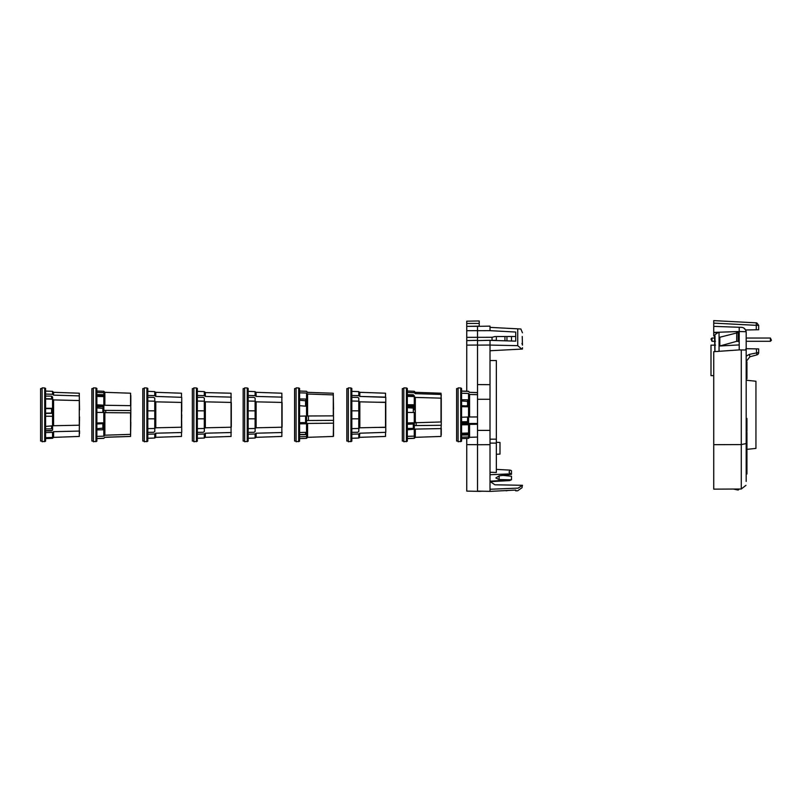 <?xml version="1.0" encoding="UTF-8"?>
<svg xmlns="http://www.w3.org/2000/svg" width="812" height="812" viewBox="0 0 812 812"><rect width="100%" height="100%" fill="white"/><g stroke="black" fill="none" stroke-linecap="round" stroke-linejoin="round"><path stroke-width="1.22" d="M466.748 491.108L479.232 491.361L466.748 491.108L466.748 438.429M466.748 423.945L466.748 422.879M466.748 406.771L466.748 405.706M466.748 391.222L466.748 337.345L492.031 337.295L492.052 340.421M479.232 326.333L466.748 326.353L479.232 326.14L479.232 320.963L466.748 321.176L466.748 337.345M466.748 330.707L477.527 330.657M466.748 444.631L477.527 444.671M477.527 345.049L466.748 345.12M466.748 340.614L477.527 340.329M479.232 491.138L482.653 491.209L479.232 491.382M504.932 336.513L504.932 340.807L504.932 336.513M508.413 490.458L506.952 490.529M504.932 490.631L506.972 490.742M511.499 341.01L511.458 336.493M350.936 387.943L351.829 388.451L351.829 441.2L348.328 441.758L348.328 387.892L350.936 387.943L350.936 441.708M358.782 391.617L359.736 392.592L358.782 391.617L351.829 391.374L358.782 391.617L358.782 395.637L359.817 396.439L359.817 392.318L385.527 393.211L385.527 397.129L359.817 396.439L385.771 397.322C385.771 392.247 385.771 392.247 385.771 397.322L385.771 402.244L377.499 402.244L385.527 402.427L359.817 401.838L359.817 427.802L385.527 427.224L377.499 427.406L385.771 427.406L385.771 432.329C385.771 437.404 385.771 437.404 385.771 432.329L359.817 433.212L358.782 434.014L359.817 433.212L359.381 437.414M348.328 388.613L346.836 388.613L346.836 441.038L348.328 441.038M385.771 427.071L385.771 402.579M359.817 427.802L358.782 428.472L351.829 428.634L358.782 428.472L358.782 418.819L351.829 418.819M359.817 401.838L358.782 401.179L358.782 410.831L359.736 410.831L359.736 418.819L358.782 418.819L358.813 410.831L351.819 410.831M351.829 401.016L358.782 401.179L351.829 401.016M351.829 410.831L357.818 410.831M358.782 395.637L351.829 395.454M351.829 434.197L358.782 434.014L358.782 438.033L351.829 438.277L358.782 438.033L359.736 437.414M359.736 437.059L358.782 438.033M351.819 418.819L358.813 418.819M351.819 397.312L357.818 397.383L358.813 398.184L358.813 401.199M357.818 397.383L351.829 397.312M358.813 431.466L357.818 432.268L358.813 431.466L358.813 428.452M357.818 432.268L351.829 432.339M247.254 387.943L248.147 388.451L248.147 441.2L244.645 441.758L244.645 387.892L247.254 387.943L247.254 441.708M256.054 437.059L255.1 438.033L248.147 438.277L255.1 438.033L255.699 437.414M244.645 388.613L243.153 388.613L243.153 441.038L244.645 441.038M256.135 401.838L256.135 427.802L281.845 427.224L281.845 402.427L256.135 401.838L255.1 401.179L255.1 410.831L256.054 410.831L256.054 418.819L255.1 418.819L255.1 428.472L256.135 427.802M248.147 434.197L255.1 434.014L256.135 433.212L256.135 437.333L281.845 436.44L281.845 427.224M248.147 428.634L255.1 428.472L248.147 428.634M248.147 401.016L255.1 401.179L248.147 401.016M281.845 402.427L281.845 397.129L256.135 396.439L255.1 395.637L255.1 391.617L248.147 391.374L255.1 391.617L256.054 392.592L255.1 391.617M282.089 427.071L282.089 402.579M248.147 410.831L255.1 410.831L255.13 418.819L248.147 418.819M255.1 395.637L248.147 395.454M255.1 438.033L255.1 434.014M255.13 410.831L248.137 410.831M256.135 392.318L281.845 393.211L281.845 397.129L256.135 396.439L256.054 392.592M248.137 418.819L255.13 418.819M281.845 432.522L256.135 433.212M248.137 397.312L254.136 397.383L255.13 398.184L255.13 401.199M254.136 397.383L248.147 397.312M282.089 397.322C282.089 392.247 282.089 392.247 282.089 397.322M248.147 432.339L254.136 432.268L255.13 431.466L255.13 428.452M282.089 432.329C282.089 437.404 282.089 437.404 282.089 432.329M746.187 366.841L746.187 429.934M746.187 357.919L746.187 341.273L770.405 341.273L771.4 340.269L770.405 338.025L770.405 341.273M746.187 374.403L746.938 374.403L746.938 361.908L746.187 361.908L746.187 360.822M746.187 360.67L746.187 360.081M770.405 338.025L746.187 338.025L746.187 332.26L746.187 481.414M746.938 431.263L746.187 431.263L746.187 443.555L741.285 444.58L741.285 489.007L745.964 485.322M746.187 361.908L746.187 367.034L746.938 367.034M743.63 327.896L745.639 329.976L746.187 332.26L746.167 331.732L739.204 331.519L739.204 327.266L740.524 327.317C743.619 327.236 745.497 328.708 746.167 331.732M739.204 336.168L739.204 342.116L739.204 331.519L713.738 332.402L713.738 326.373L739.204 327.266M745.507 350.013L739.204 349.901L739.204 342.116L738.199 341.324L738.199 332.585L739.204 333.387M745.558 350.013L746.187 348.206M746.187 361.492L749.892 356.772L756.825 354.915L749.892 356.772L749.374 354.367L746.187 356.133L746.187 348.693L758.672 348.916L758.672 352.51L758.672 348.916M746.187 356.174L749.374 354.367L758.672 352.51A2.497 2.497 0 0 1 756.825 354.915L756.307 348.866M746.187 451.797L746.938 451.797L746.187 451.705M746.187 469.569L746.938 469.569L746.938 452.588L746.187 452.588M746.938 452.588L746.938 451.797M746.187 374.535L746.938 374.535L746.938 378.757L746.187 378.757M746.938 371.48L746.187 371.48M746.938 363.137L746.187 363.137M746.938 362.03L746.187 362.03M746.187 418.444L746.938 418.444L746.938 419.55L746.187 419.55M746.938 431.131L746.938 425.772L746.187 425.772M746.938 425.772L746.938 419.946L746.187 419.946M746.187 446.316L746.938 446.316L746.938 438.977L746.187 438.977M746.938 438.977L746.938 437.891L746.187 437.891M746.938 437.891L746.938 432.248L746.187 432.248M746.938 451.705L746.938 446.549L746.187 446.549M746.938 450.701L746.187 450.701M746.938 463.479L746.187 463.479M746.938 462.718L746.187 462.718M746.938 452.944L746.187 452.944M746.938 466.88L746.187 466.88M746.938 466.291L746.187 466.291M746.938 469.569L746.187 470.158M746.938 469.854L746.938 474.005L746.187 473.751M739.204 349.901L713.738 351.687L713.738 444.682L741.285 444.58L741.285 349.942M741.285 489.007L713.738 489.139L713.738 444.682M733.54 489.078L738.199 490.052L739.204 489.047M714.956 351.596L715.017 335.955L713.738 335.945L713.738 332.402M713.738 326.373L713.738 320.618L756.307 322.851L713.738 320.618M745.639 329.976L758.672 329.743L758.672 325.338L758.672 329.743M713.738 332.666L719.046 332.372L719.056 351.312M739.204 344.907L719.838 345.983L719.838 337.254L738.199 332.585M714.611 335.346A9.125 7.278 0 0 1 719.046 332.372M756.266 329.784L756.307 322.851L756.266 325.338L713.738 323.115M738.199 341.324L736.707 341.324L736.707 332.585M756.825 354.915A2.497 2.497 0 0 0 758.672 352.51A2.497 2.497 0 0 1 756.825 354.915A2.497 2.497 0 0 0 758.672 352.51A2.497 2.497 0 0 1 756.825 354.915L749.892 356.772M736.707 341.324L719.838 345.983M756.266 325.338L758.672 325.338L756.814 322.932A2.497 2.497 0 0 0 756.642 322.892M715.433 341.273L711.992 341.273L711.992 338.025L715.027 338.025M711.992 338.025L710.997 339.02L711.992 341.273M196.453 387.943L197.346 388.451L197.346 441.2L193.855 441.758L193.855 387.892L196.453 387.943L196.453 441.708M205.253 437.059L204.299 438.033L197.346 438.277L204.299 438.033L204.908 437.414M193.855 388.613L192.353 388.613L192.353 441.038L193.855 441.038M205.334 401.838L205.334 427.802L231.055 427.224L231.055 402.427L205.334 401.838L204.299 401.179L204.299 410.831L205.253 410.831L205.253 418.819L204.299 418.819L204.299 428.472L205.334 427.802M197.346 434.197L204.299 434.014L205.334 433.212L231.055 432.522L231.055 436.44L205.334 437.333L205.334 433.212L231.055 432.522L231.055 427.224M197.346 428.634L204.299 428.472L197.346 428.634M197.346 401.016L204.299 401.179L197.346 401.016M231.055 402.427L231.055 393.211L205.253 392.592L204.299 391.617L197.346 391.374L204.299 391.617L205.253 392.592M231.288 427.071L231.288 402.579M197.336 418.819L204.34 418.819L204.34 410.831L197.336 410.831M197.346 410.831L204.299 410.831M204.299 418.819L197.346 418.819M205.334 392.318L205.334 396.439L204.299 395.637L204.299 391.617M204.299 395.637L197.346 395.454M204.299 438.033L204.299 434.014L205.334 433.212M205.334 396.439L231.055 397.129M197.336 397.312L203.335 397.383L204.34 398.184L204.34 401.199M204.34 398.184L203.335 397.383L197.346 397.312M231.288 397.322C231.288 392.247 231.288 392.247 231.288 397.322M204.34 428.452L204.34 431.466L203.335 432.268L197.346 432.339M231.288 432.329C231.288 437.404 231.288 437.404 231.288 432.329M146.901 387.943L147.794 388.451L147.794 441.2L144.292 441.758L144.292 387.892L146.901 387.943L146.901 441.708M155.701 437.059L154.747 438.033L147.794 438.277L154.747 438.033L155.346 437.414M144.292 388.613L142.8 388.613L142.8 441.038L144.292 441.038M181.492 397.129L181.492 393.211L155.782 392.318L155.782 396.439L181.736 397.322C181.736 392.247 181.736 392.247 181.736 397.322L181.736 411.288M147.784 397.312L153.783 397.383L154.777 398.184L154.777 401.199M155.782 396.439L154.747 395.637L147.794 395.454M154.747 391.617L147.794 391.374L154.747 391.617L155.701 392.592L154.747 391.617L154.747 395.637M147.794 410.831L154.747 410.831L154.747 401.179L147.794 401.016L154.747 401.179L155.782 401.838L155.782 427.802L154.747 428.472L147.794 428.634L154.747 428.472L154.747 418.819L147.794 418.819L154.777 418.819L154.777 410.831L147.784 410.831M154.747 438.033L154.747 434.014L155.782 433.212L155.701 437.414M147.794 434.197L154.747 434.014M154.747 410.831L155.701 410.831L155.701 418.819L154.747 418.819M155.782 427.802L181.492 427.224L181.492 402.427L155.782 401.838M155.782 437.333L181.492 436.44L181.492 432.522L155.782 433.212M181.492 402.427L181.736 432.329C181.736 437.404 181.736 437.404 181.736 432.329L181.736 432.329M181.492 427.224L181.736 414.82M154.777 428.452L154.777 431.466L153.783 432.268L147.794 432.339M496.345 454.284L499.999 454.091L499.999 442.459L496.345 442.266M477.527 491.108L490.012 491.361L477.527 491.108L477.527 326.353L490.012 326.14L490.012 330.657L477.527 330.707M477.527 384.594L490.012 384.665L490.012 345.039L477.527 345.12M477.527 444.753L490.012 444.671L490.012 384.665M490.012 481.212L511.479 479.811L499.116 479.598L495.868 477.953L499.116 475.852L511.479 474.32L510.606 473.863L490.012 474.726L490.012 489.23L490.012 444.671M492.031 337.295L494.914 336.554L515.721 336.483L515.721 332.047L490.012 330.657M522.451 349.048L522.461 347.698L522.451 349.048L521.812 349.089L517.731 345.668L490.012 345.07L490.012 340.289L477.527 340.614M490.012 450.883L490.012 452.081L490.012 450.883M490.012 340.36L515.721 341.142L515.721 336.483L496.345 336.544L496.345 340.34L492.042 340.34L496.345 340.34M518.076 488.286L518.127 488.124C517.508 491.595 517.508 491.595 518.127 488.124L490.012 489.25L490.012 491.382L505.44 490.6M522.126 487.606L517.751 490.742L515.721 490.854L515.721 490.083L490.012 491.382M515.721 485.16L494.914 484.794L490.387 481.719M522.258 349.058L490.012 350.754M520.868 328.992L522.451 332.798L520.868 328.992L490.012 327.378L520.868 328.992M496.345 481.313L490.012 481.719M490.012 472.239L496.345 472.493L496.345 360.548L490.012 360.548M522.238 336.462L522.461 345.13L521.943 343.374M515.721 332.047L515.721 341.142M494.914 484.794L522.461 485.302M510.606 473.863L509.043 472.229L509.855 470.107L510.91 470.422L509.865 470.107M511.479 470.777L510.91 470.422L511.479 470.777L511.479 474.32M510.515 480.257L509.388 480.623L510.515 480.257M503.085 475.365L511.479 476.268L511.479 479.811L511.479 476.268L503.085 475.365M518.127 488.124L522.461 485.282L522.106 486.835M746.938 449.351L755.942 448.407L755.942 381.244L746.187 380.219M298.694 387.943L299.587 388.451L299.587 441.2L296.086 441.758L296.086 387.892L298.694 387.943L298.694 441.708M296.086 388.613L294.594 388.613L294.594 441.038L296.086 441.038M305.576 416.13L305.576 422.605L299.577 422.656M299.587 432.522L306.54 432.319L306.54 423.762L307.575 423.448L307.575 437.333L333.285 436.44L333.529 420.362L306.571 420.514L306.571 416.12L306.571 422.037L305.576 422.605M333.285 393.241L307.575 392.348L333.285 393.241L333.529 409.289M307.575 392.348L306.54 391.313L299.587 391.079M307.575 392.318L306.54 391.313M299.577 400.235L306.571 400.854L306.571 405.838L306.571 399.585L307.494 399.585L307.494 406.335L299.587 405.685M299.587 398.936L306.54 399.068L306.54 393.049L307.575 394.033L307.575 415.988L299.587 416.16M299.587 392.815L306.54 393.049M306.54 416.13L306.54 405.817M299.587 423.844L306.54 423.762M307.575 437.333L306.54 438.368L306.54 436.582L299.587 436.785M306.54 399.068L307.494 399.585M306.54 432.319L307.494 431.497L307.494 435.76L306.54 436.582M306.571 433.74L305.576 434.623L299.577 434.714M305.576 432.349L305.576 434.44L306.571 432.288L306.571 435.76L307.494 435.76M306.571 422.037L306.571 420.514M307.575 415.988L333.285 415.866L333.285 394.886L307.575 394.033M333.285 423.174L307.575 423.448M333.285 394.886L333.529 420.362M306.571 421.753L306.571 422.747L305.576 423.072L299.587 423.103M333.529 436.166L333.529 423.093M305.576 434.44L299.587 434.542M308.438 415.988L308.438 420.362M305.576 400.296L305.576 405.797M715.504 345.151L710.997 345.151L710.997 375.631L713.738 375.631M44.701 387.943L45.594 388.451L45.594 441.2L42.102 441.758L42.102 387.892L44.701 387.943L44.701 441.708M53.582 437.333L53.582 431.69L79.292 431.06L79.292 436.44L52.587 437.414M53.501 437.363L52.547 438.328L45.594 438.571M53.501 413.288L45.594 413.42M42.102 388.613L40.6 388.613L40.6 441.038L42.102 441.038M79.292 395.88L79.292 393.211L53.582 392.318L53.582 395.129L79.292 395.88L79.535 409.938M45.584 396.073L51.582 396.154L51.582 398.824L45.584 398.753M51.582 396.154L52.577 397.027L52.577 399.189L52.577 397.027M45.584 408.558L52.577 408.69L52.577 413.501M53.582 395.129L52.547 394.267L45.594 394.064M53.582 392.318L52.547 391.323L52.547 394.267M52.547 391.323L45.594 391.079M45.594 408.294L52.547 408.314L52.547 399.159L53.582 399.91L53.582 425.721L45.594 426.432M45.594 398.986L52.547 399.159M52.547 426.29L52.547 416.262L45.594 416.231M45.594 437.698L52.547 437.455L52.547 432.4L53.582 431.69M45.594 432.573L52.547 432.4M45.594 430.664L52.029 430.502M52.547 408.314L53.501 408.426L53.501 416.363L52.547 416.262M53.501 408.426L52.577 408.426L52.577 416.262M52.547 437.455L53.501 436.491L53.501 437.414M52.577 413.024L45.584 413.156M53.582 425.721L79.292 425.224L79.292 400.56L53.582 399.91M79.292 400.56L79.292 425.224M79.292 431.06L79.535 416.891M51.582 426.31L51.582 428.848L52.577 428.097L52.577 426.27L52.577 430.106L51.582 430.827L45.594 430.898M79.535 433.567L79.535 430.888M51.582 428.848L45.594 428.919M51.582 408.568L51.582 413.135M103.824 406.812L96.872 406.69M95.978 387.943L96.872 388.451L96.872 441.2L93.37 441.758L93.37 387.892L95.978 387.943L95.978 441.708M93.37 388.613L91.878 388.613L91.878 441.038L93.37 441.038M96.861 395.505L102.86 395.606L103.855 396.581L96.872 396.418M96.861 405.665L102.86 405.695L103.855 406.061L103.855 408.192M130.57 405.584L130.57 393.211L104.849 392.318L104.849 405.269L130.813 405.665L130.813 395.525M103.855 406.061L103.855 412.466L103.855 410.375L130.813 410.557L130.813 412.851L104.849 412.638L104.849 435.202L103.824 436.176L96.872 436.409M105.722 412.648L105.722 410.557M96.861 407.908L103.855 408.477M96.872 392.47L103.824 392.683L103.824 391.282L96.872 391.039M104.849 405.269L96.872 404.823M103.824 404.904L103.855 393.526L104.778 393.526L104.778 397.484L103.824 396.642M96.872 422.961L103.824 422.839L103.824 412.455L104.849 412.638M96.872 412.415L103.824 412.455M103.824 436.176L103.824 429.771L96.872 429.893M103.824 438.368L104.849 437.232L103.824 438.368L96.872 438.612M96.872 438.49L103.824 438.247M103.824 392.683L104.778 393.526M96.861 394.602L102.86 394.693L103.855 395.606M103.824 422.839L104.778 422.352L104.778 429.294L103.824 429.771M103.855 428.117L96.861 428.685M103.855 422.819L103.855 429.294L104.778 429.294M104.849 435.202L130.57 434.359L130.813 412.851M104.849 437.333L130.57 436.44L104.849 437.232M130.813 410.557L130.57 393.211M96.861 423.986L103.855 423.59M130.57 436.338L130.813 422.291M102.86 423.955L102.86 428.634M102.86 407.959L102.86 412.455M102.86 395.606L102.86 396.611M460.708 387.943L461.592 388.451L461.592 441.2L458.1 441.758L458.1 387.892L460.708 387.943L460.708 441.708M458.1 388.613L456.608 388.613L456.608 441.038L458.1 441.038M467.59 417.185L467.59 421.702L461.581 421.763M477.527 423.478L468.585 423.478L468.585 417.175L468.585 421.184L467.59 421.702M477.527 392.592L469.58 392.318L477.527 392.693M461.581 400.955L468.585 401.524L468.585 406.071L461.581 405.675M469.58 392.419L468.544 391.394L461.592 391.161M469.58 392.318L468.544 391.394M461.592 399.737L468.544 399.859L468.544 393.465L469.58 394.439L469.58 416.992L461.592 417.226M461.592 393.241L468.544 393.465M468.544 417.175L468.544 406.802L461.592 406.68M461.592 433.222L468.544 433.009L468.544 424.727L469.58 424.371L469.58 437.333L468.544 438.368L468.544 436.957L461.592 437.171M461.592 424.818L468.544 424.727M468.585 422.829L461.592 422.971M468.544 399.859L469.509 400.346L469.509 407.279L468.544 406.802M469.509 400.346L468.585 400.346L468.585 406.822M468.544 433.009L469.509 432.157L469.509 436.115L468.544 436.957M468.585 434.044L467.59 434.958L461.581 435.049M467.59 433.029L467.59 434.044L468.585 432.969L468.585 436.115L469.509 436.115M477.527 394.703L469.58 394.439M469.58 416.992L477.527 416.942M477.527 424.27L469.58 424.371M468.585 423.58L461.592 423.976M467.59 434.044L461.592 434.146M467.59 401.006L467.59 405.716M406.426 387.943L407.319 388.451L407.319 441.2L403.818 441.758L403.818 387.892L406.426 387.943L406.426 441.708M414.272 406.782L407.319 406.68M403.818 388.613L402.326 388.613L402.326 441.038L403.818 441.038M407.319 422.971L441.261 421.966L441.261 425.295L414.303 425.579L414.303 422.859M416.17 425.295L416.17 422.423M415.308 437.333L441.017 436.44L441.017 428.584L415.308 429.091L415.308 437.333L414.272 438.368L407.319 438.612M415.308 429.091L407.319 429.822M441.017 428.584L441.261 425.295M414.303 427.802L414.303 425.579L414.303 427.802L413.308 428.391L407.309 428.452M441.261 434.958L441.261 428.442M414.272 429.68L414.272 436.125L415.226 435.191L415.226 437.323L414.272 438.368M414.272 438.257L407.319 438.49M414.303 437.323L414.303 436.095L414.303 437.323L415.226 437.323M407.319 436.369L414.272 436.125M415.308 393.647L441.017 394.459L441.017 393.211L415.308 392.318L415.308 393.647L414.272 392.693L407.319 392.48M414.272 392.693L414.272 391.282L407.319 391.039M407.319 404.731L414.272 404.792L414.272 396.56L415.308 397.413L415.308 422.443M407.319 396.357L414.272 396.56M414.272 422.869L414.272 412.496L407.319 412.425M407.309 424.27L414.303 423.955L414.303 429.66M407.309 395.647L413.308 395.748L414.303 396.763M414.303 395.718L414.303 396.591L413.308 394.774L407.309 394.673M414.272 404.792L415.226 405.056L415.226 412.75L414.272 412.496M407.309 405.381L414.303 405.695M415.226 405.056L414.303 405.056L414.303 409.776M441.017 422.067L441.017 398.154L415.308 397.413M407.309 407.685L414.303 408.152M413.308 424.24L413.308 428.391M441.017 394.459L441.261 398.976M441.017 398.154L441.261 394.693M413.308 395.748L413.308 396.53M441.261 421.966L441.261 398.367M413.308 407.725L413.308 412.486M466.748 323.43L479.232 323.43M506.942 340.867L506.942 336.513M385.527 427.224L385.527 402.427M359.817 437.333L385.527 436.44L385.527 432.522M477.527 399.291L490.012 399.291M477.527 430.39L490.012 430.39M496.345 443.108L490.012 443.108M496.345 439.18L490.012 439.18M517.731 345.668L517.731 328.83M499.116 475.852L499.116 479.598M130.57 434.359L130.57 412.8M746.187 474.005L746.938 474.005M714.885 351.606L714.54 335.63M509.388 480.623L490.012 481.638M509.855 470.107L496.345 469.397M306.54 391.282L299.587 391.039M306.54 438.368L299.587 438.612M104.849 392.318L103.824 391.282M468.544 391.282L461.592 391.039M468.544 438.368L461.592 438.612M477.527 437.059L469.58 437.333M415.308 392.318L414.272 391.282"/></g></svg>
